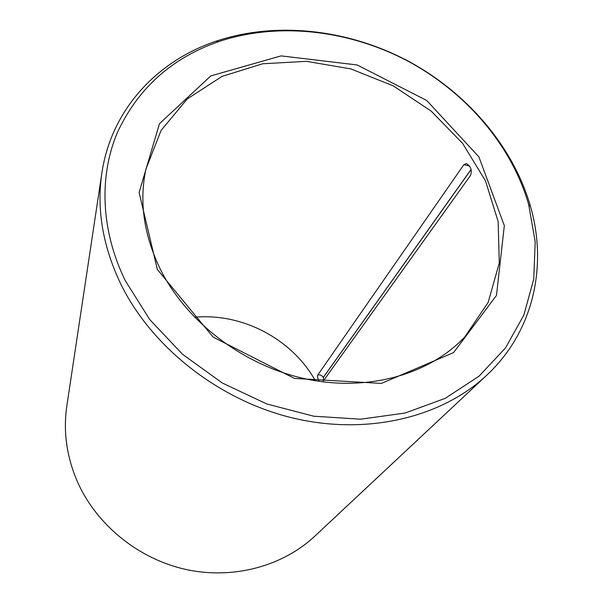 <?xml version="1.0" encoding="UTF-8"?>
<svg xmlns="http://www.w3.org/2000/svg" width="603" height="603" viewBox="0 0 603 603"><rect width="100%" height="100%" fill="white"/><g stroke="black" fill="none" stroke-linecap="round" stroke-linejoin="round"><path stroke-width="0.9" d="M322.695 381.827L470.521 175.428C472.247 170.159 470.868 166.209 466.368 163.586L463.865 164.679L317.804 374.976C317.216 376.551 317.713 378.684 319.296 381.36M194.543 317.253C242.27 312.784 291.965 338.901 315.354 380.749M160.76 270.106C143.906 235.592 138.961 201.937 145.918 169.142L161.084 130.429L187.247 98.945L222.002 76.408L262.674 63.767L306.52 61.34L350.886 68.923L393.231 85.86L431.205 111.133L462.607 143.371L485.483 180.862L498.138 221.527L499.284 262.931L488.196 302.337L464.921 336.783C429.886 374.161 368.802 391.995 306.746 379.129C244.743 366.179 187.443 322.959 160.76 270.106M157.368 269.481L139.112 192.523L159.471 123.69L210.816 75.903L281.066 55.883L357.134 64.958L426.728 100.497L478.888 156.863L504.327 225.605L496.48 295.402L453.599 352.589L381.42 383.41L294.415 378.405L213.123 337.092L157.368 269.481M125.311 280.712C100.633 230.256 98.975 176.053 117.366 132.592C137.959 88.37 171.697 58.054 218.595 41.652C277.681 21.829 347.735 29.758 406.588 60.443C465.245 91.513 511.51 144.712 528.695 204.621L535.215 241.939L533.723 279.234L523.856 315.067L505.533 347.908L479.068 376.174L445.195 398.342L405.148 413.032L360.617 419.198L313.703 416.206L266.775 403.965L222.296 382.995L182.626 354.36L149.785 319.628L125.311 280.712M120.826 284.126C102.789 246.31 96.472 209.241 101.884 172.903C111.291 109.558 157.195 60.933 215.98 41.23C275.978 21.128 347.004 29.185 406.671 60.292C466.127 91.792 513.047 145.715 530.527 206.528C547.637 266.119 533.632 331.507 486.794 375.179C442.007 417.253 367.702 435.698 293.442 418.158C219.258 400.505 151.911 347.532 120.826 284.126M486.794 375.179L314.849 536.135C282.807 566.134 233.557 579.747 186.229 569.534C138.946 559.2 97.143 525.432 77.893 482.807C66.722 457.375 63.036 431.703 66.85 405.804L101.884 172.903M471.101 169.368L323.268 377.448C321.942 375.375 320.125 374.553 317.804 374.976M463.865 164.679L469.631 166.051M323.758 380.35L323.298 377.508L471.131 169.481M218.595 41.652L215.98 41.23M528.695 204.621L530.527 206.528"/></g></svg>

